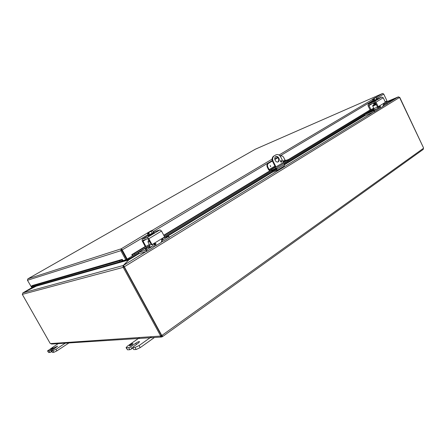 <?xml version="1.0" encoding="UTF-8"?>
<svg xmlns="http://www.w3.org/2000/svg" width="446" height="446" viewBox="0 0 446 446"><rect width="100%" height="100%" fill="white"/><g stroke="black" fill="none" stroke-linecap="round" stroke-linejoin="round"><path stroke-width="0.67" d="M132.094 344.613C130.717 345.499 129.819 345.862 129.407 345.695C130.332 344.507 131.531 343.81 133.003 343.615L132.094 344.613M151.2 336.953L139.085 345.555L135.026 347.445L132.473 347.479L133.783 349.586L136.164 349.508L140.222 347.618L154.461 337.471M132.473 347.479L138.31 343.063L139.57 341.669C138.974 341.43 137.708 341.937 135.768 343.191L136.426 344.39M126.067 347.679L127.523 349.803L129.819 349.725L131.81 348.8L130.689 346.771L128.699 347.696L126.067 347.679L127.545 346.068L139.431 337.728M130.689 346.771L135.768 343.191M132.808 348.092L131.81 348.8M52.21 348.46L50.231 349.329L53.102 347.646L52.21 348.46M52.321 352.273L53.815 352.334L56.882 350.874L68.957 342.935M66.237 342.55L55.973 349.274L52.907 350.734L51.396 350.768L57.679 346.146L54.891 347.367L55.276 348.042M47.544 350.896L48.592 352.513L49.985 352.468L51.496 351.743L50.599 350.166L49.088 350.89L47.544 350.896L59.073 343.019M50.599 350.166L54.891 347.367M51.831 351.526L51.496 351.743M276.464 167.863L277.005 168.939L276.815 170.528L272.567 172.128L272.188 171.381L276.33 169.815L275.99 168.153M276.966 170.422L284.253 165.968L284.459 164.39L283.924 163.325M275.483 167.155L272.723 161.686L273.236 161.485L275.979 166.91M283.466 162.422L280.735 156.998C279.436 154.823 277.886 154.099 276.08 154.818L273.621 156.178C272.021 157.427 271.72 159.261 272.723 161.686M275.5 155.063L276.08 154.818M276.018 154.851L273.621 156.178M273.236 161.485C272.233 159.055 272.534 157.215 274.134 155.966M278.873 158.113C279.553 159.768 279.33 161 278.215 161.814C275.823 163.264 273.264 157.878 275.767 156.657C276.972 156.178 278.009 156.663 278.873 158.113M280.512 161.675L280.718 160.515C281.733 160.644 281.983 161.179 281.471 162.127L280.512 161.675M276.325 168.817L272.188 171.381M276.091 154.812L275.561 155.03M281.125 162.182L280.54 160.666M277.769 161.976C278.822 161.14 279.018 159.919 278.36 158.319C277.663 157.092 276.776 156.557 275.695 156.697M129.295 259.505L128.649 258.217M36.918 285.507L128.303 259.466L127.879 258.686M128.822 258.111L129.446 259.349M129.663 259.031L129.195 257.888M36.951 285.568L22.93 292.877L123.224 265.526L122.957 267.444L22.445 294.332L22.93 292.877M129.072 258.992L128.303 259.466L128.788 259.851L123.224 265.526L123.81 266.312M128.816 259.912L36.5 286.087M129.68 258.981L123.408 265.437L145.942 251.616M36.851 285.864L22.869 292.911M22.997 292.844L34.331 286.248M384.039 104.041L398.133 96.955L399.56 97.434L124.384 266.741L123.408 265.437L123.943 266.864L124.384 266.741L123.943 266.864M123.659 265.905L123.843 266.552M123.759 266.953L122.957 267.444L123.759 266.953L123.709 266.418M398.652 96.866L383.878 104.108M398.116 96.966L385.316 102.346M123.241 267.371L160.716 336.061L161.474 335.515L124.044 266.875M399.56 97.434L423.561 147.933L423.198 149.427L162.55 336.591M161.441 335.453L162.299 335.442L162.294 336.719L161.703 335.437M161.826 335.476L423.466 148.289M161.747 335.431L124.317 266.786M162.294 336.719L161.591 337.014L160.343 336.356L162.026 335.71M50.247 343.364L51.613 344.044L161.229 337.037M50.175 343.414L22.3 294.371M50.549 343.582L160.716 336.061M162.093 336.814L161.619 335.95L161.173 335.977M423.533 147.871L399.711 97.284M270.716 166.62L270.165 165.494L270.716 166.62M267.834 167.044C267.165 165.427 267.366 164.195 268.442 163.353L267.935 163.554C266.859 164.396 266.658 165.628 267.327 167.244L267.834 167.044L269.133 169.608L269.891 170.082L271.625 169.413L272.01 170.171L270.192 170.868L268.682 169.926L267.327 167.244M277.891 157.611L274.808 159.456M272.394 160.895L267.935 163.554M280.506 156.122L280.673 156.055C281.855 155.593 282.87 156.072 283.723 157.499L284.988 160.014L282.892 161.285M280.266 156.228L280.673 156.055M288.205 159.607L287.43 160.209L287.804 160.961L288.584 160.354L288.205 159.607L285.741 160.471L284.988 160.014M287.43 160.209L271.625 169.413M287.804 160.961L275.667 168.348L275.282 167.59M283.327 162.143L284.503 161.714L284.007 162.099L277.005 166.347L274.307 167.585L275.344 166.871M272.01 170.171L275.667 168.348M280.618 156.089L280.3 156.278M277.947 157.678L274.825 159.545M272.422 160.978L268.442 163.353M31.17 286.382L119.483 260.865L119.818 261.802L31.421 287.079L31.17 286.382L32.268 285.552L122.265 259.377L122.934 260.615L125.811 259.789L120.86 250.691L27.451 280.278L27.903 278.834L121.184 248.818L120.86 250.691L121.646 250.223L126.592 259.31L125.811 259.789M119.818 261.802L122.388 260.916L122.059 259.979L119.483 260.865M122.059 259.979L122.265 259.377M32.106 286.003L122.076 259.973L122.405 260.91L122.906 260.553M132.73 255.798L134.999 254.287L134.458 253.451L132.189 254.961L132.724 255.803L149.823 245.389M132.406 255.853L132.724 255.803L131.771 254.672L145.251 246.487M134.458 253.451L146.143 246.348M163.916 235.549L270.616 170.707M288.367 159.919L371.033 109.683L370.029 109.816L367.983 105.568L368.318 104.057L374.54 101.376L376.017 102.123L378.085 106.432L377.31 106.761L378.353 106.616M134.999 254.287L149.784 245.283M164.373 236.397L276.096 168.365M284.03 163.531L374.01 108.74M122.098 249.676L121.663 249.693L121.825 250.134L126.77 259.221L127.199 259.098L122.098 249.676L121.184 248.818L147.531 232.924M127.199 259.098L132.44 255.909L131.771 254.672M382.785 93.487L383.738 94.095L386.983 100.885L385.249 101.944M31.348 286.884L27.451 280.278M255.469 149.142L27.842 278.867M376.067 97.34L382.417 93.56L255.385 149.181L27.897 278.834M255.335 149.209L382.428 93.554M121.184 248.818L121.646 250.223M121.825 250.134L148.111 234.579M149.338 244.425L146.216 246.326L145.123 246.337L146.093 246.354M145.747 246.147L143.055 241.152L146.182 239.279M155.81 245.757L161.274 242.407L162.216 238.409L152.309 244.447L151.166 244.48L152.158 244.492M154.037 244.943L155.041 244.637L155.32 243.923L154.021 244.737M145.123 246.337L142.174 240.868L142.118 239.173L147.252 237.484L148.819 238.71L161.524 231.073L164.463 236.57L164.351 237.105L162.216 238.409M148.819 238.71L151.813 244.28M154.143 246.287L153.948 245.913M154.494 243.115L156.016 243.711L155.598 245.885L154.165 246.32M151.166 244.48L148.44 239.413L147.659 238.794L143.027 240.305L143.055 241.152M156.016 243.711L155.32 243.923L154.416 243.165M161.524 231.073L159.958 229.874L154.606 231.719M153.831 233.314L151.757 234.557M148.724 233.771L148.317 234.011L147.698 232.862L148.167 232.678M151.172 231.034L151.556 230.738M152.432 230.498L151.763 230.71L151.908 230.431L148.178 232.65L148.774 233.86L148.317 234.011M151.45 230.593L147.721 232.806M147.698 232.862L147.403 233.23L147.593 232.795M148.178 232.65L151.763 230.71L151.289 231.435L152.342 233.397L153.575 232.483L152.526 230.532M151.105 231.078L148.646 232.383M148.111 232.572L151.06 230.822M154.299 243.237L154.762 243.862L155.275 243.717M151.289 231.435L149.856 231.842L148.713 232.795L148.156 232.706M152.342 233.397L149.767 234.758L148.713 232.795M149.767 234.758L148.446 235.198L147.397 233.247M153.485 232.327L154.087 232.204L154.4 232.79L152.922 233.894L148.25 236.068L147.933 235.482L148.367 235.053M154.087 232.204L147.933 235.482M145.407 249.52L146.617 248.829L145.407 249.52M161.72 239.558L162.901 238.889L161.72 239.558M149.048 240.545L148.234 240.807L148.958 240.372M146.004 250.173L146.667 251.399L147.163 251.159L146.5 249.927L138.433 252.414L144.192 248.929L152.281 246.387L152.777 244.163M151.266 244.603L149.694 245.088L149.209 247.318M149.694 245.088L147.988 241.922L149.527 241.431M148.234 240.807L147.988 241.922M146.667 251.399L139.13 253.612L138.477 252.408M146.5 249.927L152.281 246.387M162.461 238.259L168.739 236.291L169.218 237.623L168.7 236.335M169.218 237.623L163.743 240.974L161.853 241.119M153.725 243.583C154.349 245.372 153.987 246.783 152.627 247.809L147.163 251.159M161.63 239.831L162.896 239.887L168.577 236.419M373.698 108.077L371.089 109.666L368.92 105.618L372.906 103.227M379.797 108.345L382.768 106.522L384.034 103.16L378.386 106.605L378.085 106.432M379.663 106.834L378.414 107.597M378.442 107.832L379.669 106.817L379.195 106.115M376.017 102.123L383.253 97.774L385.299 102.039L384.034 103.16M379.635 105.847L380.499 106.471L379.529 108.512L378.269 109.036M377.31 106.761L375.426 102.836L374.685 102.463L369.087 104.866L368.92 105.618M383.253 97.774L381.782 97.038L377.656 98.822M372.956 101.588L372.382 101.788L372.889 101.448M377.751 99.285L376.569 99.993M373.943 99.597L373.425 99.904L372.995 99.012L373.581 98.85M376.045 97.735L374.997 98.02L376.084 97.373L376.77 99.257L377.06 98.951L376.101 97.34L373.553 98.733L375.237 97.858M373.263 98.912L373.553 98.744L373.977 99.664L373.425 99.904M375.136 97.707L373.007 98.973M372.995 99.012L372.566 99.425L372.577 99.118M374.607 98.198L374.172 98.415M373.23 98.839L374.913 97.841M378.386 107.425L379.663 106.706L379.54 106.315M374.997 98.02L373.547 98.772M376.77 99.257L374.885 100.25L374.155 98.733M374.885 100.25L373.291 100.941L372.566 99.425L278.995 155.03M377.032 98.901L377.611 98.733L377.829 99.185L377.31 99.569L372.962 101.61L372.745 101.158L373.224 100.796M377.611 98.733L372.745 101.158M371.345 111.55L372.181 111.104L371.345 111.55M375.989 104.013L372.85 105.345L375.543 103.723M373.765 110.842L374.222 111.795L374.623 111.595L374.166 110.641L364.516 114.672L367.9 112.643L377.455 108.629L377.584 106.945M377.634 107.046L373.943 108.59L373.765 110.168M373.943 108.59L372.761 106.131L376.29 104.637M372.85 105.345L372.761 106.131M374.222 111.795L365.073 115.581L364.622 114.644M374.166 110.641L377.455 108.629M383.716 104.174L386.833 102.881L387.212 103.834M387.223 103.862L383.471 105.869M364.594 114.65L365.073 115.581M378.163 106.7C378.648 108.066 378.503 109.064 377.729 109.688L374.623 111.595M383.755 104.771L386.777 102.926M133.783 349.586L132.652 347.54M128.699 347.696L129.819 349.725M127.523 349.803L126.408 347.791M135.026 347.445L136.164 349.508M140.222 347.618L139.085 345.555M52.383 352.385L51.48 350.79M49.088 350.89L49.985 352.468M48.592 352.513L47.7 350.946M52.907 350.734L53.815 352.334M56.882 350.874L55.973 349.274M284.459 164.39L277.005 168.939M129.251 258.909L138.851 253.189M147.431 247.948L149.839 246.476M153.881 244.012L154.567 243.594M164.217 237.707L272.289 171.755M284.436 164.34L364.811 115.285M371.819 111.009L374.105 109.616M365.057 115.547L284.587 164.702M272.467 172.106L165.99 237.144M155.152 243.767L153.987 244.48M139.068 253.59L128.966 259.767M153.469 247L154.968 246.08M161.731 241.933L162.851 241.247M169.279 237.305L373.347 112.158M378.197 109.181L378.771 108.83M387.206 103.656L398.133 96.955L385.322 102.34M270.427 166.453C270.07 165.75 270.07 165.75 270.427 166.453M270.655 166.653L270.198 165.477M269.891 170.082L275.305 166.798M283.249 161.982L285.741 160.471M274.948 166.09L269.133 169.608M164.423 236.497L276.141 168.449M284.074 163.621L374.038 108.824M163.76 235.248L269.746 170.885M288.233 159.657L370.119 109.933M383.738 94.095L376.731 98.271M373.062 100.456L280.027 155.927M277.641 157.349L274.747 159.077M272.289 160.543L153.101 231.608M152.103 230.443L272.127 159.11M275.059 157.366L276.241 156.669M159.958 229.874L147.252 237.484M142.135 239.167L148.022 235.65L142.118 239.173M146.617 248.846L145.329 249.537M162.901 238.905L161.642 239.574M162.996 239.831L162.4 240.02M370.788 109.499L370.029 109.816M379.669 106.817L380.499 106.471M381.782 97.038L374.54 101.376M368.34 104.046L372.845 101.359M373.865 103.366L373.854 103.84M373.592 103.294L375.354 102.719L373.809 103.377M372.176 111.115L371.172 111.611M51.396 350.768L52.305 352.357M284.253 165.968L276.933 170.45M272.489 172.15L272.11 171.403M278.215 161.814L277.852 161.959M22.975 292.838L34.32 286.248M122.109 259.962L32.134 285.992M146.121 246.354L145.591 246.515M152.186 244.492L151.64 244.659M154.115 246.326L153.931 245.98M168.739 236.291L169.38 237.495M162.98 241.208L161.831 241.559M138.433 252.414L139.085 253.618M162.517 240.009L162.896 239.887M371.061 109.677L370.331 109.984M378.364 106.616L377.611 106.928M372.839 101.354L368.318 104.057M375.51 103.65L375.733 104.119M374.027 103.929C374.367 103.99 373.001 104.827 375.761 103.528M373.993 103.567L373.926 103.634C373.547 104.124 374.116 103.996 375.632 103.266L374.094 103.924M373.787 103.377C373.14 103.929 373.709 103.801 375.499 102.987L373.977 103.595M375.125 102.502L373.447 102.993M386.833 102.881L387.279 103.818M383.95 105.83L383.315 106.092M364.516 114.672L364.973 115.609"/></g></svg>
